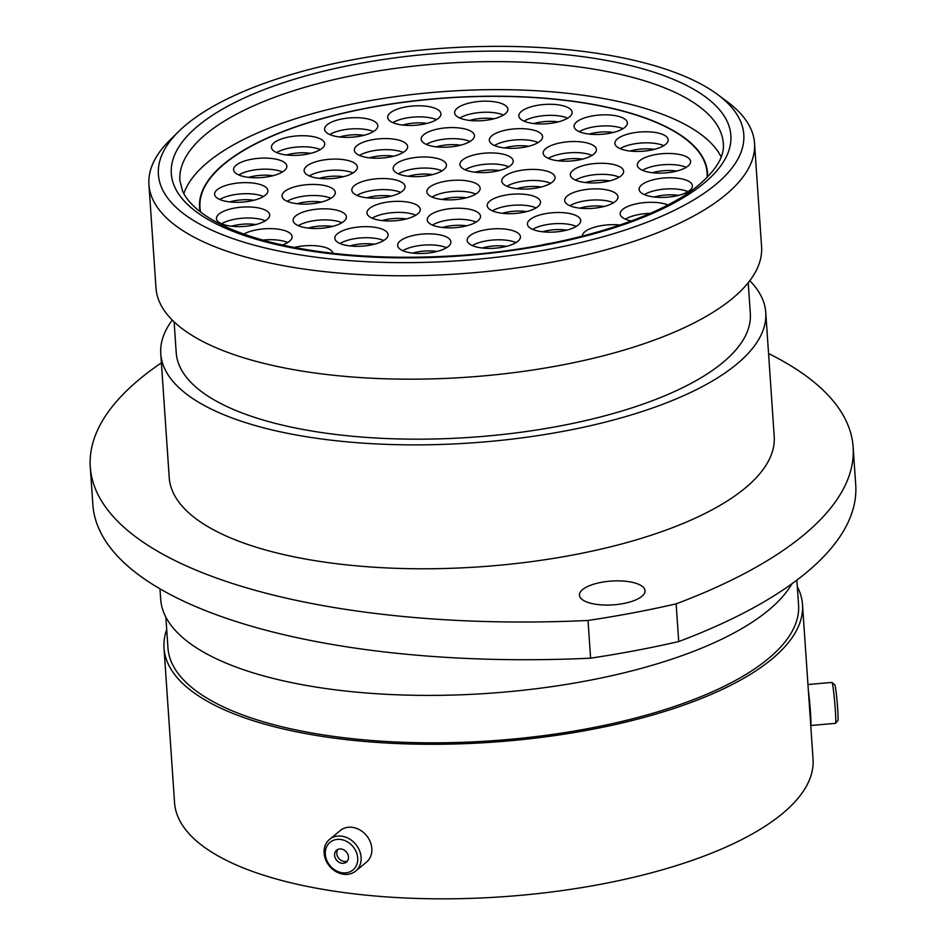 <?xml version="1.0" encoding="UTF-8"?>
<svg xmlns="http://www.w3.org/2000/svg" width="946" height="946" viewBox="0 0 946 946"><rect width="100%" height="100%" fill="white"/><g stroke="black" fill="none" stroke-linecap="round" stroke-linejoin="round"><path stroke-width="1.42" d="M582.618 589.583A32.874 11.931 -3.9 0 0 579.449 595.2A32.874 11.931 -3.9 0 0 605.416 605.062A32.874 11.931 -3.9 0 0 641.861 596.347A32.874 11.931 -3.9 0 0 645.03 590.73A32.874 11.931 -3.9 0 0 619.062 580.868A32.874 11.931 -3.9 0 0 582.618 589.583M853.138 447.056L855.716 484.754A515.771 187.296 176.1 0 1 805.933 572.98A515.771 187.296 176.1 0 1 678.708 641.554L676.142 603.855A515.771 187.296 -3.9 0 0 803.367 535.282A515.771 187.296 -3.9 0 0 853.138 447.056A515.771 187.296 -3.9 0 0 768.554 353.544M715.483 184.73A293.39 106.543 -3.9 0 0 717.825 94.695A293.39 106.543 -3.9 0 0 453.879 47.584A293.39 106.543 -3.9 0 0 186.705 124.269A293.39 106.543 -3.9 0 0 178.711 131.447A293.39 106.543 -3.9 0 0 334.423 259.31A293.39 106.543 -3.9 0 0 715.483 184.73M717.825 94.695L727.663 102.038A303.5 110.209 176.1 0 1 754.53 143.26A303.5 110.209 176.1 0 1 725.239 195.172A303.5 110.209 176.1 0 1 388.688 275.641A303.5 110.209 176.1 0 1 148.936 184.541A303.5 110.209 176.1 0 1 169.961 140.055L178.711 131.447M754.53 143.26L761.577 246.67A303.5 110.209 176.1 0 1 732.287 298.581A303.5 110.209 176.1 0 1 395.735 379.05A303.5 110.209 176.1 0 1 155.984 287.951L148.936 184.541M748.227 282.724L750.32 313.552A287.726 104.486 176.1 0 1 722.555 362.767A287.726 104.486 176.1 0 1 403.493 439.05A287.726 104.486 176.1 0 1 176.216 352.681L174.111 321.865M749.8 280.714A303.193 110.103 176.1 0 1 765.763 312.499A303.193 110.103 176.1 0 1 736.496 364.352A303.193 110.103 176.1 0 1 400.288 444.75A303.193 110.103 176.1 0 1 160.773 353.733A303.193 110.103 176.1 0 1 172.278 320.079M765.763 312.499L774.206 436.402A303.193 110.103 176.1 0 1 744.94 488.266A303.193 110.103 176.1 0 1 408.731 568.652A303.193 110.103 176.1 0 1 169.228 477.647L160.773 353.733M791.968 583.741A319.985 116.192 176.1 0 1 768.282 610.418A319.985 116.192 176.1 0 1 413.449 695.263A319.985 116.192 176.1 0 1 160.678 599.208L159.98 588.838M796.875 580.123L798.566 604.837A316.035 114.762 176.1 0 1 768.057 658.901A316.035 114.762 176.1 0 1 417.6 742.693A316.035 114.762 176.1 0 1 167.95 647.833L165.857 617.088M797.324 586.697A319.985 116.192 176.1 0 1 802.504 604.577L813.04 759.13A319.985 116.192 176.1 0 1 782.153 813.856A319.985 116.192 176.1 0 1 427.32 898.7A319.985 116.192 176.1 0 1 174.549 802.657L164.013 648.105A319.985 116.192 176.1 0 1 166.709 629.681M802.504 604.577A319.985 116.192 176.1 0 1 771.617 659.303A319.985 116.192 176.1 0 1 416.784 744.147A319.985 116.192 176.1 0 1 164.013 648.105M678.708 641.554A482.401 175.176 176.1 0 1 590.6 658.168A515.771 187.296 176.1 0 1 92.862 504.679L90.284 466.981A515.771 187.296 -3.9 0 0 588.022 620.47A482.401 175.176 176.1 0 0 676.142 603.855M590.6 658.168L588.022 620.47M161.399 362.862A515.771 187.296 -3.9 0 0 90.284 466.981M831.972 682.444L834.75 684.774A17.962 0.911 85 0 1 837.872 711.77A17.962 0.911 85 0 1 837.896 720.509L835.578 723.288A20.528 1.041 -95 0 0 835.543 713.308A20.528 1.041 -95 0 0 831.972 682.444A20.528 1.041 -95 0 0 831.912 682.421L807.955 684.526M810.556 722.791A17.986 0.911 -95 0 0 810.462 714.206A17.986 0.911 -95 0 0 808.57 693.595M810.746 725.452A20.528 1.041 -95 0 0 810.687 715.495A20.528 1.041 -95 0 0 808.381 690.935M810.746 725.499L835.519 723.323A20.528 1.041 -95 0 0 835.578 723.288M357.281 855.16A17.962 14.923 -129.5 0 0 337.687 839.362A17.962 14.923 -129.5 0 0 325.743 857.1A17.962 14.923 -129.5 0 0 345.349 872.898A17.962 14.923 -129.5 0 0 357.281 855.16M324.596 856.331A20.528 17.063 50.5 0 1 329.551 839.386A20.528 17.063 50.5 0 1 347.655 837.979A20.528 17.063 50.5 0 1 360.639 854.12A20.528 17.063 50.5 0 1 355.684 871.053A20.528 17.063 50.5 0 1 337.58 872.46A20.528 17.063 50.5 0 1 324.596 856.331M334.754 856.544A7.71 6.409 -129.5 0 0 339.626 862.598A7.71 6.409 -129.5 0 0 346.425 862.078A7.71 6.409 -129.5 0 0 348.282 855.716A7.71 6.409 -129.5 0 0 343.41 849.662A7.71 6.409 -129.5 0 0 336.61 850.194A7.71 6.409 -129.5 0 0 334.754 856.544M337.84 849.425A7.71 6.409 -129.5 0 0 336.953 854.735A7.71 6.409 -129.5 0 0 347.395 861.014M329.551 839.386L340.264 830.553A20.528 17.063 50.5 0 1 358.368 829.145A20.528 17.063 50.5 0 1 371.352 845.275A20.528 17.063 50.5 0 1 366.398 862.22L355.684 871.053M477.576 192.783A26.701 9.697 176.1 0 1 447.966 199.866A26.701 9.697 176.1 0 1 426.871 191.849A26.701 9.697 176.1 0 1 429.449 187.284A26.701 9.697 176.1 0 1 459.058 180.201A26.701 9.697 176.1 0 1 480.154 188.219A26.701 9.697 176.1 0 1 477.576 192.783M552.476 181.987A26.701 9.697 176.1 0 1 522.866 189.07A26.701 9.697 176.1 0 1 501.77 181.053A26.701 9.697 176.1 0 1 504.348 176.488A26.701 9.697 176.1 0 1 533.958 169.405A26.701 9.697 176.1 0 1 555.054 177.422A26.701 9.697 176.1 0 1 552.476 181.987M537.931 206.595A26.701 9.697 176.1 0 1 508.321 213.678A26.701 9.697 176.1 0 1 487.225 205.66A26.701 9.697 176.1 0 1 489.803 201.096A26.701 9.697 176.1 0 1 519.413 194.013A26.701 9.697 176.1 0 1 540.509 202.03A26.701 9.697 176.1 0 1 537.931 206.595M477.931 220.808A26.701 9.697 176.1 0 1 448.321 227.88A26.701 9.697 176.1 0 1 427.237 219.862A26.701 9.697 176.1 0 1 429.815 215.298A26.701 9.697 176.1 0 1 459.425 208.226A26.701 9.697 176.1 0 1 480.509 216.232A26.701 9.697 176.1 0 1 477.931 220.808M417.671 213.914A26.701 9.697 176.1 0 1 388.061 220.986A26.701 9.697 176.1 0 1 366.977 212.98A26.701 9.697 176.1 0 1 369.555 208.416A26.701 9.697 176.1 0 1 399.153 201.332A26.701 9.697 176.1 0 1 420.249 209.35A26.701 9.697 176.1 0 1 417.671 213.914M402.511 191.116A26.701 9.697 176.1 0 1 372.913 198.187A26.701 9.697 176.1 0 1 351.817 190.181A26.701 9.697 176.1 0 1 354.395 185.605A26.701 9.697 176.1 0 1 384.005 178.534A26.701 9.697 176.1 0 1 405.089 186.539A26.701 9.697 176.1 0 1 402.511 191.116M443.887 169.571A26.701 9.697 176.1 0 1 414.277 176.654A26.701 9.697 176.1 0 1 393.181 168.636A26.701 9.697 176.1 0 1 395.759 164.072A26.701 9.697 176.1 0 1 425.369 156.989A26.701 9.697 176.1 0 1 446.453 165.006A26.701 9.697 176.1 0 1 443.887 169.571M510.615 165.515A26.701 9.697 176.1 0 1 481.017 172.586A26.701 9.697 176.1 0 1 459.922 164.569A26.701 9.697 176.1 0 1 462.499 160.004A26.701 9.697 176.1 0 1 492.109 152.933A26.701 9.697 176.1 0 1 513.193 160.938A26.701 9.697 176.1 0 1 510.615 165.515M593.851 154.115A26.701 9.697 176.1 0 1 564.254 161.198A26.701 9.697 176.1 0 1 543.158 153.181A26.701 9.697 176.1 0 1 545.736 148.617A26.701 9.697 176.1 0 1 575.345 141.533A26.701 9.697 176.1 0 1 596.429 149.551A26.701 9.697 176.1 0 1 593.851 154.115M621.049 175.85A26.701 9.697 176.1 0 1 591.451 182.933A26.701 9.697 176.1 0 1 570.355 174.915A26.701 9.697 176.1 0 1 572.933 170.351A26.701 9.697 176.1 0 1 602.543 163.268A26.701 9.697 176.1 0 1 623.627 171.285A26.701 9.697 176.1 0 1 621.049 175.85M615.385 201.463A26.701 9.697 176.1 0 1 585.775 208.546A26.701 9.697 176.1 0 1 564.679 200.528A26.701 9.697 176.1 0 1 567.257 195.964A26.701 9.697 176.1 0 1 596.867 188.881A26.701 9.697 176.1 0 1 617.963 196.898A26.701 9.697 176.1 0 1 615.385 201.463M578.136 225.089A26.701 9.697 176.1 0 1 548.538 232.172A26.701 9.697 176.1 0 1 527.442 224.155A26.701 9.697 176.1 0 1 530.02 219.59A26.701 9.697 176.1 0 1 559.63 212.507A26.701 9.697 176.1 0 1 580.714 220.524A26.701 9.697 176.1 0 1 578.136 225.089M517.864 241.313A26.701 9.697 176.1 0 1 488.254 248.396A26.701 9.697 176.1 0 1 467.158 240.379A26.701 9.697 176.1 0 1 469.736 235.814A26.701 9.697 176.1 0 1 499.346 228.731A26.701 9.697 176.1 0 1 520.43 236.748A26.701 9.697 176.1 0 1 517.864 241.313M448.345 246.421A26.701 9.697 176.1 0 1 418.747 253.504A26.701 9.697 176.1 0 1 397.651 245.487A26.701 9.697 176.1 0 1 400.229 240.923A26.701 9.697 176.1 0 1 429.839 233.839A26.701 9.697 176.1 0 1 450.923 241.857A26.701 9.697 176.1 0 1 448.345 246.421M385.53 239.243A26.701 9.697 176.1 0 1 355.933 246.315A26.701 9.697 176.1 0 1 334.837 238.297A26.701 9.697 176.1 0 1 337.415 233.733A26.701 9.697 176.1 0 1 367.024 226.662A26.701 9.697 176.1 0 1 388.108 234.667A26.701 9.697 176.1 0 1 385.53 239.243M343.8 221.411A26.701 9.697 176.1 0 1 314.202 228.494A26.701 9.697 176.1 0 1 293.106 220.477A26.701 9.697 176.1 0 1 295.684 215.913A26.701 9.697 176.1 0 1 325.294 208.83A26.701 9.697 176.1 0 1 346.378 216.847A26.701 9.697 176.1 0 1 343.8 221.411M354.821 171.675A26.701 9.697 176.1 0 1 325.211 178.759A26.701 9.697 176.1 0 1 304.127 170.741A26.701 9.697 176.1 0 1 306.693 166.177A26.701 9.697 176.1 0 1 336.303 159.094A26.701 9.697 176.1 0 1 357.399 167.111A26.701 9.697 176.1 0 1 354.821 171.675M332.72 197.028A26.701 9.697 176.1 0 1 303.11 204.111A26.701 9.697 176.1 0 1 282.026 196.094A26.701 9.697 176.1 0 1 284.604 191.53A26.701 9.697 176.1 0 1 314.202 184.446A26.701 9.697 176.1 0 1 335.298 192.464A26.701 9.697 176.1 0 1 332.72 197.028M405.042 151.159A26.701 9.697 176.1 0 1 375.432 158.23A26.701 9.697 176.1 0 1 354.348 150.225A26.701 9.697 176.1 0 1 356.926 145.649A26.701 9.697 176.1 0 1 386.524 138.577A26.701 9.697 176.1 0 1 407.62 146.583A26.701 9.697 176.1 0 1 405.042 151.159M471.877 140.174A26.701 9.697 176.1 0 1 442.267 147.245A26.701 9.697 176.1 0 1 421.183 139.239A26.701 9.697 176.1 0 1 423.761 134.675A26.701 9.697 176.1 0 1 453.359 127.592A26.701 9.697 176.1 0 1 474.454 135.609A26.701 9.697 176.1 0 1 471.877 140.174M540.024 141.238A26.701 9.697 176.1 0 1 510.414 148.321A26.701 9.697 176.1 0 1 489.319 140.304A26.701 9.697 176.1 0 1 491.896 135.739A26.701 9.697 176.1 0 1 521.506 128.656A26.701 9.697 176.1 0 1 542.602 136.673A26.701 9.697 176.1 0 1 540.024 141.238M624.786 127.414A26.701 9.697 176.1 0 1 595.176 134.486A26.701 9.697 176.1 0 1 574.092 126.48A26.701 9.697 176.1 0 1 576.67 121.904A26.701 9.697 176.1 0 1 606.268 114.833A26.701 9.697 176.1 0 1 627.364 122.85A26.701 9.697 176.1 0 1 624.786 127.414M665.606 144.36A26.701 9.697 176.1 0 1 635.996 151.431A26.701 9.697 176.1 0 1 614.912 143.425A26.701 9.697 176.1 0 1 617.49 138.849A26.701 9.697 176.1 0 1 647.088 131.778A26.701 9.697 176.1 0 1 668.183 139.783A26.701 9.697 176.1 0 1 665.606 144.36M688.026 166.047A26.701 9.697 176.1 0 1 658.416 173.118A26.701 9.697 176.1 0 1 637.32 165.101A26.701 9.697 176.1 0 1 639.898 160.536A26.701 9.697 176.1 0 1 669.508 153.465A26.701 9.697 176.1 0 1 690.604 161.47A26.701 9.697 176.1 0 1 688.026 166.047M689.835 190.347A26.701 9.697 176.1 0 1 660.237 197.418A26.701 9.697 176.1 0 1 639.141 189.413A26.701 9.697 176.1 0 1 641.719 184.837A26.701 9.697 176.1 0 1 671.329 177.765A26.701 9.697 176.1 0 1 692.413 185.783A26.701 9.697 176.1 0 1 689.835 190.347M631.384 220.962A26.701 9.697 176.1 0 1 620.174 213.95A26.701 9.697 176.1 0 1 622.752 209.385A26.701 9.697 176.1 0 1 667.841 204.927M582.287 236.181A26.701 9.697 176.1 0 1 584.876 231.758A26.701 9.697 176.1 0 1 620.008 225.018M243.808 234.088A26.701 9.697 176.1 0 1 273.299 228.707A26.701 9.697 176.1 0 1 292.113 236.642A26.701 9.697 176.1 0 1 289.535 241.206A26.701 9.697 176.1 0 1 282.298 245.002M267.127 219.531A26.701 9.697 176.1 0 1 237.517 226.602A26.701 9.697 176.1 0 1 216.433 218.597A26.701 9.697 176.1 0 1 218.999 214.021A26.701 9.697 176.1 0 1 248.609 206.949A26.701 9.697 176.1 0 1 269.705 214.955A26.701 9.697 176.1 0 1 267.127 219.531M265.306 195.219A26.701 9.697 176.1 0 1 235.708 202.302A26.701 9.697 176.1 0 1 214.612 194.285A26.701 9.697 176.1 0 1 217.19 189.72A26.701 9.697 176.1 0 1 246.8 182.637A26.701 9.697 176.1 0 1 267.884 190.654A26.701 9.697 176.1 0 1 265.306 195.219M322.16 148.309A26.701 9.697 176.1 0 1 292.551 155.381A26.701 9.697 176.1 0 1 271.455 147.363A26.701 9.697 176.1 0 1 274.033 142.799A26.701 9.697 176.1 0 1 303.642 135.727A26.701 9.697 176.1 0 1 324.726 143.733A26.701 9.697 176.1 0 1 322.16 148.309M375.255 130.276A26.701 9.697 176.1 0 1 345.645 137.359A26.701 9.697 176.1 0 1 324.561 129.342A26.701 9.697 176.1 0 1 327.127 124.777A26.701 9.697 176.1 0 1 356.737 117.694A26.701 9.697 176.1 0 1 377.832 125.712A26.701 9.697 176.1 0 1 375.255 130.276M438.365 118.368A26.701 9.697 176.1 0 1 408.755 125.451A26.701 9.697 176.1 0 1 387.671 117.434A26.701 9.697 176.1 0 1 390.249 112.87A26.701 9.697 176.1 0 1 419.847 105.786A26.701 9.697 176.1 0 1 440.942 113.804A26.701 9.697 176.1 0 1 438.365 118.368M505.318 113.757A26.701 9.697 176.1 0 1 475.708 120.828A26.701 9.697 176.1 0 1 454.624 112.811A26.701 9.697 176.1 0 1 457.202 108.246A26.701 9.697 176.1 0 1 486.8 101.175A26.701 9.697 176.1 0 1 507.896 109.18A26.701 9.697 176.1 0 1 505.318 113.757M569.551 116.866A26.701 9.697 176.1 0 1 539.941 123.95A26.701 9.697 176.1 0 1 518.857 115.932A26.701 9.697 176.1 0 1 521.435 111.368A26.701 9.697 176.1 0 1 551.033 104.285A26.701 9.697 176.1 0 1 572.129 112.302A26.701 9.697 176.1 0 1 569.551 116.866M284.273 170.682A26.701 9.697 176.1 0 1 254.663 177.765A26.701 9.697 176.1 0 1 233.579 169.748A26.701 9.697 176.1 0 1 236.145 165.183A26.701 9.697 176.1 0 1 265.755 158.1A26.701 9.697 176.1 0 1 286.851 166.118A26.701 9.697 176.1 0 1 284.273 170.682M200.138 211.679A254.545 92.436 176.1 0 1 199.559 207.351A254.545 92.436 176.1 0 1 224.119 163.8A254.545 92.436 176.1 0 1 506.394 96.315A254.545 92.436 176.1 0 1 707.478 172.716A254.545 92.436 176.1 0 1 707.49 177.091M542.401 244.943A26.701 9.697 176.1 0 1 551.14 243.252M294.194 247.462A26.701 9.697 176.1 0 1 332.909 253.303M365.676 256.106A26.701 9.697 176.1 0 1 372.984 256.496M200.623 212.058A254.143 92.294 176.1 0 1 199.961 207.316A254.143 92.294 176.1 0 1 224.486 163.847A254.143 92.294 176.1 0 1 506.311 96.457A254.143 92.294 176.1 0 1 707.076 172.751A254.143 92.294 176.1 0 1 707.052 177.529M183.831 193.611A272.353 98.904 176.1 0 1 208.085 161.967A272.353 98.904 176.1 0 1 490.028 89.669A272.353 98.904 176.1 0 1 721.183 156.989M723.323 143.496A272.353 98.904 -3.9 0 0 508.179 61.738A272.353 98.904 -3.9 0 0 206.169 133.954A272.353 98.904 -3.9 0 0 179.882 180.544L182.519 190.938C185.132 197.028 190.04 203.154 197.229 209.326C213.548 223.126 239.421 234.442 274.848 243.264C326.701 255.562 386.275 259.748 453.548 255.834C557.028 249.945 657.588 220.205 699.177 184.671C722.756 164.226 723.938 150.84 723.323 143.496M198.364 125.605A280.442 101.837 176.1 0 1 571.349 55.246A280.442 101.837 176.1 0 1 703.812 183.394A280.442 101.837 176.1 0 1 330.84 253.753A280.442 101.837 176.1 0 1 198.364 125.605M272.968 175.708A23.662 8.597 -3.9 0 0 248.621 177.363M238.735 174.951A26.701 9.697 176.1 0 1 282.44 171.971M558.246 121.892A23.662 8.597 -3.9 0 0 533.911 123.548M524.025 121.135A26.701 9.697 176.1 0 1 567.718 118.155M494.013 118.77A23.662 8.597 -3.9 0 0 469.677 120.438M459.78 118.025A26.701 9.697 176.1 0 1 503.485 115.045M427.06 123.394A23.662 8.597 -3.9 0 0 402.724 125.061M392.838 122.649A26.701 9.697 176.1 0 1 436.532 119.669M363.95 135.302A23.662 8.597 -3.9 0 0 339.602 136.957M329.716 134.545A26.701 9.697 176.1 0 1 373.422 131.577M310.856 153.323A23.662 8.597 -3.9 0 0 286.508 154.99M276.622 152.578A26.701 9.697 176.1 0 1 320.316 149.598M254.013 200.245A23.662 8.597 -3.9 0 0 229.665 201.912M219.779 199.5A26.701 9.697 176.1 0 1 263.473 196.52M255.822 224.545A23.662 8.597 -3.9 0 0 231.474 226.212M221.589 223.8A26.701 9.697 176.1 0 1 265.294 220.82M262.752 240.095A26.701 9.697 176.1 0 1 287.702 242.507M625.341 219.153A26.701 9.697 176.1 0 1 650.15 213.382M678.542 195.373A23.662 8.597 -3.9 0 0 654.194 197.028M644.309 194.616A26.701 9.697 176.1 0 1 688.002 191.636M676.721 171.06A23.662 8.597 -3.9 0 0 652.373 172.728M642.488 170.315A26.701 9.697 176.1 0 1 686.193 167.336M654.301 149.373A23.662 8.597 -3.9 0 0 629.965 151.041M620.079 148.628A26.701 9.697 176.1 0 1 663.773 145.649M613.481 132.44A23.662 8.597 -3.9 0 0 589.133 134.096M579.248 131.683A26.701 9.697 176.1 0 1 622.953 128.703M528.719 146.263A23.662 8.597 -3.9 0 0 504.372 147.919M494.486 145.507A26.701 9.697 176.1 0 1 538.191 142.539M460.572 145.199A23.662 8.597 -3.9 0 0 436.236 146.855M426.35 144.442A26.701 9.697 176.1 0 1 470.044 141.462M393.737 156.173A23.662 8.597 -3.9 0 0 369.389 157.84M359.504 155.428A26.701 9.697 176.1 0 1 403.209 152.448M321.415 202.054A23.662 8.597 -3.9 0 0 297.079 203.709M287.182 201.297A26.701 9.697 176.1 0 1 330.887 198.317M343.516 176.701A23.662 8.597 -3.9 0 0 319.169 178.356M309.283 175.944A26.701 9.697 176.1 0 1 352.988 172.964M332.507 226.437A23.662 8.597 -3.9 0 0 308.16 228.092M298.274 225.68A26.701 9.697 176.1 0 1 341.967 222.7M374.238 244.257A23.662 8.597 -3.9 0 0 349.89 245.925M340.004 243.512A26.701 9.697 176.1 0 1 383.698 240.532M437.052 251.447A23.662 8.597 -3.9 0 0 412.704 253.102M402.819 250.69A26.701 9.697 176.1 0 1 446.512 247.71M506.559 246.338A23.662 8.597 -3.9 0 0 482.212 247.994M472.326 245.582A26.701 9.697 176.1 0 1 516.019 242.602M566.843 230.115A23.662 8.597 -3.9 0 0 542.496 231.77M532.61 229.358A26.701 9.697 176.1 0 1 576.303 226.39M604.08 206.488A23.662 8.597 -3.9 0 0 579.732 208.155M569.847 205.743A26.701 9.697 176.1 0 1 613.552 202.763M609.756 180.875A23.662 8.597 -3.9 0 0 585.408 182.531M575.523 180.13A26.701 9.697 176.1 0 1 619.216 177.15M582.559 159.141A23.662 8.597 -3.9 0 0 558.211 160.796M548.325 158.384A26.701 9.697 176.1 0 1 592.019 155.416M499.322 170.528A23.662 8.597 -3.9 0 0 474.975 172.196M465.089 169.783A26.701 9.697 176.1 0 1 508.782 166.803M432.582 174.596A23.662 8.597 -3.9 0 0 408.234 176.252M398.349 173.839A26.701 9.697 176.1 0 1 442.042 170.859M391.218 196.129A23.662 8.597 -3.9 0 0 366.871 197.797M356.985 195.384A26.701 9.697 176.1 0 1 400.678 192.405M406.366 218.94A23.662 8.597 -3.9 0 0 382.018 220.595M372.133 218.183A26.701 9.697 176.1 0 1 415.838 215.203M466.626 225.822A23.662 8.597 -3.9 0 0 442.29 227.489M432.405 225.077A26.701 9.697 176.1 0 1 476.098 222.097M526.626 211.62A23.662 8.597 -3.9 0 0 502.279 213.276M492.393 210.863A26.701 9.697 176.1 0 1 536.098 207.884M541.171 187.012A23.662 8.597 -3.9 0 0 516.823 188.668M506.938 186.256A26.701 9.697 176.1 0 1 550.643 183.276M466.272 197.809A23.662 8.597 -3.9 0 0 441.924 199.464M432.038 197.052A26.701 9.697 176.1 0 1 475.743 194.072"/></g></svg>

